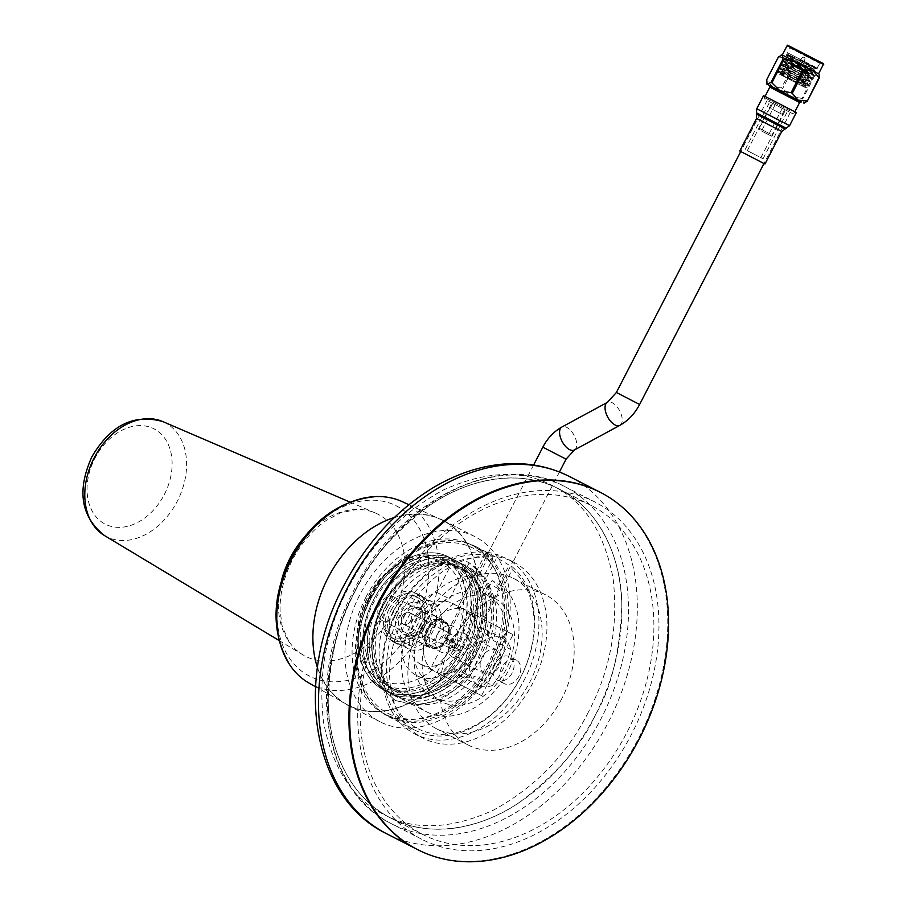 <?xml version="1.0" encoding="UTF-8"?>
<svg xmlns="http://www.w3.org/2000/svg" width="907" height="907" viewBox="0 0 907 907"><rect width="100%" height="100%" fill="white"/><g stroke="black" fill="none" stroke-linecap="round" stroke-linejoin="round"><path stroke-width="0.68" stroke-dasharray="4.54 3.4" d="M588.235 712.403C566.898 754.681 535.198 787.299 493.17 810.28C450.552 829.452 414.011 830.812 383.525 814.339C352.528 798.897 332.529 768.184 323.538 722.21C317.972 674.525 326.237 629.741 348.333 587.849C369.682 545.572 401.37 512.954 443.398 489.973C486.016 470.801 522.568 469.441 553.043 485.914C584.051 501.356 604.051 532.069 613.041 578.042C618.597 625.728 610.332 670.511 588.235 712.403M495.018 664.003A13.197 9.648 117.1 0 0 497.569 680.205A13.197 9.648 117.1 0 0 512.16 672.903A13.197 9.648 117.1 0 0 509.609 656.702A13.197 9.648 117.1 0 0 495.018 664.003M518.883 676.35A13.197 9.648 -62.9 0 1 504.292 683.651A13.197 9.648 -62.9 0 1 501.752 667.45A13.197 9.648 -62.9 0 1 516.344 660.16A13.197 9.648 -62.9 0 1 518.883 676.35M424.419 627.349A13.197 9.648 117.1 0 0 426.97 643.551A13.197 9.648 117.1 0 0 441.55 636.249A13.197 9.648 117.1 0 0 439.011 620.059A13.197 9.648 117.1 0 0 424.419 627.349M448.285 639.696A13.197 9.648 -62.9 0 1 433.693 646.997A13.197 9.648 -62.9 0 1 431.154 630.807A13.197 9.648 -62.9 0 1 445.734 623.506A13.197 9.648 -62.9 0 1 448.285 639.696M599.878 492.116A200.64 146.741 -62.9 0 1 638.573 738.275A200.64 146.741 -62.9 0 1 416.812 849.201M385.305 606.783A189.552 138.624 117.1 0 0 421.868 839.338A189.552 138.624 117.1 0 0 631.385 734.534A189.552 138.624 117.1 0 0 594.822 501.99A189.552 138.624 117.1 0 0 385.305 606.783M506.31 631.193L461.754 608.064L430.269 669.06L474.826 692.188L506.31 631.193L513.033 634.639L481.549 695.635L474.826 692.188M430.269 669.06L437.004 672.506L468.477 611.511L461.754 608.064M468.477 611.511L513.033 634.639M481.549 695.635L437.004 672.506M476.209 654.48A69.964 51.166 -62.9 0 1 398.876 693.163A69.964 51.166 -62.9 0 1 385.384 607.327A69.964 51.166 -62.9 0 1 462.717 568.655A69.964 51.166 -62.9 0 1 476.209 654.48M382.176 605.683A69.964 51.166 117.1 0 0 395.679 691.519A69.964 51.166 117.1 0 0 473 652.836A69.964 51.166 117.1 0 0 459.509 567.011A69.964 51.166 117.1 0 0 382.176 605.683M365.906 597.237A95.042 69.51 -62.9 0 1 470.948 544.688A95.042 69.51 -62.9 0 1 489.281 661.294A95.042 69.51 -62.9 0 1 384.228 713.832A95.042 69.51 -62.9 0 1 365.906 597.237M369.104 598.881A95.042 69.51 -62.9 0 1 474.157 546.331A95.042 69.51 -62.9 0 1 492.49 662.938A95.042 69.51 -62.9 0 1 387.436 715.476A95.042 69.51 -62.9 0 1 369.104 598.881M561.898 698.469A84.476 61.789 -62.9 0 1 468.522 745.18A84.476 61.789 -62.9 0 1 452.23 641.532A84.476 61.789 -62.9 0 1 545.606 594.833A84.476 61.789 -62.9 0 1 561.898 698.469M420.179 625.104A84.476 61.789 117.1 0 0 436.471 728.752A84.476 61.789 117.1 0 0 529.847 682.041A84.476 61.789 117.1 0 0 513.555 578.405A84.476 61.789 117.1 0 0 420.179 625.104M355.068 591.307A184.801 135.154 -62.9 0 1 559.324 489.134A184.801 135.154 -62.9 0 1 594.969 715.85A184.801 135.154 -62.9 0 1 390.713 818.023A184.801 135.154 -62.9 0 1 355.068 591.307C368.197 561.932 393.139 533.237 429.907 505.233C466.515 479.52 519.394 467.57 559.778 489.361C600.831 509.847 621.624 560.05 621.839 604.867C620.252 651.147 611.307 688.141 594.969 715.85C581.841 745.225 556.887 773.92 520.119 801.924C483.51 827.638 430.644 839.587 390.259 817.797C349.206 797.298 328.402 747.107 328.198 702.29C329.774 656.01 338.73 619.016 355.068 591.307M387.108 607.735A184.801 135.154 -62.9 0 1 591.364 505.562A184.801 135.154 -62.9 0 1 627.009 732.278A184.801 135.154 -62.9 0 1 422.753 834.451A184.801 135.154 -62.9 0 1 387.108 607.735M600.275 492.32A200.64 146.741 -62.9 0 1 638.573 738.275A200.64 146.741 -62.9 0 1 417.209 849.406M388.967 609.345A26.927 19.693 -62.9 0 1 418.728 594.459A26.927 19.693 -62.9 0 1 423.92 627.497A26.927 19.693 -62.9 0 1 394.16 642.383A26.927 19.693 -62.9 0 1 388.967 609.345M393.128 611.477A26.927 19.693 -62.9 0 1 422.889 596.591A26.927 19.693 -62.9 0 1 428.093 629.628A26.927 19.693 -62.9 0 1 398.32 644.514A26.927 19.693 -62.9 0 1 393.128 611.477M402.243 616.238A6.462 4.728 117.1 0 0 403.49 624.175A6.462 4.728 117.1 0 0 410.644 620.603A6.462 4.728 117.1 0 0 409.397 612.667A6.462 4.728 117.1 0 0 402.243 616.238M451.017 641.294A6.462 4.728 -62.9 0 1 443.863 644.877A6.462 4.728 -62.9 0 1 442.616 636.941A6.462 4.728 -62.9 0 1 449.77 633.369A6.462 4.728 -62.9 0 1 451.017 641.294M420.542 625.717A15.317 11.201 117.1 0 0 417.594 606.93A15.317 11.201 117.1 0 0 400.667 615.399A15.317 11.201 117.1 0 0 403.626 634.186A15.317 11.201 117.1 0 0 420.542 625.717M427.265 629.027A15.317 11.201 -62.9 0 1 444.192 620.569A15.317 11.201 -62.9 0 1 447.14 639.356A15.317 11.201 -62.9 0 1 430.224 647.813A15.317 11.201 -62.9 0 1 427.265 629.027M446.459 638.993A14.251 10.431 117.1 0 0 443.704 621.51A14.251 10.431 117.1 0 0 427.957 629.39A14.251 10.431 117.1 0 0 430.7 646.872A14.251 10.431 117.1 0 0 446.459 638.993M437.559 634.31A14.251 10.431 -62.9 0 1 453.319 626.431A14.251 10.431 -62.9 0 1 456.074 643.925A14.251 10.431 -62.9 0 1 440.314 651.804A14.251 10.431 -62.9 0 1 437.559 634.31M770.769 102.434L790.314 112.491L770.769 102.434M386.858 608.28A23.763 17.38 -62.9 0 1 413.116 595.139A23.763 17.38 -62.9 0 1 417.696 624.288A23.763 17.38 -62.9 0 1 391.439 637.428A23.763 17.38 -62.9 0 1 386.858 608.28M391.019 610.411A23.763 17.38 -62.9 0 1 417.277 597.282A23.763 17.38 -62.9 0 1 421.868 626.431A23.763 17.38 -62.9 0 1 395.599 639.56A23.763 17.38 -62.9 0 1 391.019 610.411M410.724 620.649A6.598 4.83 117.1 0 0 409.454 612.542A6.598 4.83 117.1 0 0 402.164 616.193A6.598 4.83 117.1 0 0 403.434 624.288A6.598 4.83 117.1 0 0 410.724 620.649M453.466 642.553L451.108 633.902L444.407 637.848L467.649 649.843L447.015 639.197A6.598 4.83 117.1 0 0 446.063 643.165L452.91 646.714A6.598 4.83 117.1 0 0 455.586 643.641M388.57 716.655A95.564 69.896 117.1 0 0 388.797 716.768A95.564 69.896 117.1 0 0 494.508 663.777A95.564 69.896 117.1 0 0 476.232 546.808A95.564 69.896 117.1 0 0 475.994 546.683A95.564 69.896 117.1 0 0 370.283 599.686A95.564 69.896 117.1 0 0 388.57 716.655M473.363 616.794A34.319 25.101 -62.9 0 1 477.354 639.605A26.405 19.308 117.1 0 0 464.872 663.811A34.319 25.101 -62.9 0 1 435.009 671.634A34.319 25.101 -62.9 0 1 434.918 671.588A34.319 25.101 -62.9 0 1 423.966 642.575A34.319 25.101 -62.9 0 1 436.46 618.37A34.319 25.101 -62.9 0 1 457.343 608.472L476.084 572.17L479.361 574.437L489.451 554.88C484.621 551.955 485.018 551.728 490.653 554.2L509.156 565.118L499.065 584.675L492.104 580.48L473.363 616.794L462.559 608.62L452.219 603.325A34.319 25.101 117.1 0 0 414.261 622.349A34.319 25.101 117.1 0 0 420.825 664.355A34.319 25.101 117.1 0 0 420.905 664.4A34.319 25.101 117.1 0 0 458.874 645.376A34.319 25.101 117.1 0 0 452.31 603.37A34.319 25.101 117.1 0 0 452.219 603.325M499.065 584.675L503.306 586.852L512.183 569.664L511.809 566.467L509.156 565.118M511.809 566.467A95.564 69.896 -62.9 0 1 517.103 683.912A95.564 69.896 -62.9 0 1 415.077 730.237A95.564 69.896 -62.9 0 1 414.839 730.124A95.564 69.896 -62.9 0 1 393.343 619.866A95.564 69.896 -62.9 0 1 492.093 556.24L492.467 559.438L483.601 576.614A73.921 54.057 117.1 0 0 409.057 628.029A73.921 54.057 117.1 0 0 426.369 711.712A73.921 54.057 117.1 0 0 426.551 711.802A73.921 54.057 117.1 0 0 504.575 677.461A73.921 54.057 117.1 0 0 503.306 586.852M388.173 713.48A92.933 67.968 117.1 0 0 491.118 662.223A92.933 67.968 117.1 0 0 473.42 548.327A92.933 67.968 117.1 0 0 370.475 599.595A92.933 67.968 117.1 0 0 388.173 713.48M462.559 608.62C459.191 607.1 457.457 607.044 457.343 608.472L486.073 552.533L492.093 556.24M401.336 640.932L414.148 647.507A46.2 33.786 117.1 0 0 429.476 682.143A46.2 33.786 117.1 0 0 429.589 682.2A46.2 33.786 117.1 0 0 466.515 674.695L453.704 668.119A46.2 33.786 -62.9 0 1 416.767 675.636A46.2 33.786 -62.9 0 1 416.653 675.579A46.2 33.786 -62.9 0 1 401.336 640.932A26.405 19.308 -62.9 0 1 390.668 639.775A26.405 19.308 -62.9 0 1 390.611 639.741A26.405 19.308 -62.9 0 1 382.425 628.517A73.921 54.057 117.1 0 0 403.944 700.204A73.921 54.057 117.1 0 0 404.125 700.295A73.921 54.057 117.1 0 0 474.724 676.441L492.354 685.477A73.921 54.057 117.1 0 0 510.89 649.559L493.272 640.523A73.921 54.057 117.1 0 0 487.263 582.963L500.086 589.539A73.921 54.057 117.1 0 0 492.104 580.48M493.272 640.523A26.405 19.308 117.1 0 0 485.086 629.299A26.405 19.308 117.1 0 0 485.018 629.265A26.405 19.308 117.1 0 0 474.361 628.109A46.2 33.786 117.1 0 0 472.785 611.023L487.263 582.963M492.354 685.477A26.405 19.308 -62.9 0 1 478.556 685.284A26.405 19.308 -62.9 0 1 478.488 685.25A26.405 19.308 -62.9 0 1 473.443 652.938A26.405 19.308 -62.9 0 1 502.648 638.301A26.405 19.308 -62.9 0 1 502.705 638.335A26.405 19.308 -62.9 0 1 510.89 649.559M466.515 674.695A26.405 19.308 -62.9 0 1 464.872 663.811A34.319 25.101 -62.9 0 0 477.354 639.605A26.405 19.308 -62.9 0 1 487.172 634.673L474.361 628.109M453.704 668.119A26.405 19.308 117.1 0 0 460.869 676.214A26.405 19.308 117.1 0 0 460.926 676.248A26.405 19.308 117.1 0 0 474.724 676.441M476.084 572.17A73.921 54.057 117.1 0 0 464.101 570.854L449.623 598.903A46.2 33.786 117.1 0 0 434.804 607.486L421.993 600.91A26.405 19.308 117.1 0 0 414.828 592.827A26.405 19.308 117.1 0 0 414.76 592.793A26.405 19.308 117.1 0 0 400.962 592.6L418.592 601.636A73.921 54.057 117.1 0 0 400.044 637.553L382.425 628.517M418.592 601.636A26.405 19.308 -62.9 0 1 432.39 601.829A26.405 19.308 -62.9 0 1 432.446 601.863A26.405 19.308 -62.9 0 1 437.503 634.174A26.405 19.308 -62.9 0 1 408.297 648.811A26.405 19.308 -62.9 0 1 408.229 648.777A26.405 19.308 -62.9 0 1 400.044 637.553M434.804 607.486A26.405 19.308 -62.9 0 1 436.46 618.37A26.405 19.308 117.1 0 1 423.966 642.575A26.405 19.308 -62.9 0 1 414.148 647.507M449.282 557.317C424.521 543.293 385.622 563.032 368.548 598.62C350.113 633.539 357.245 677.268 383.718 689.842C409.238 704.24 448.886 684.898 466.697 649.695C485.88 615.139 479.508 571.818 453.772 559.619C429.011 545.595 390.112 565.333 373.038 600.922C354.603 635.841 361.723 679.558 388.207 692.143C413.717 706.542 453.375 687.2 471.187 651.986C490.37 617.44 483.998 574.108 458.262 561.921C433.489 547.896 394.602 567.635 377.527 603.212C359.081 638.143 366.213 681.86 392.697 694.445L392.754 694.467C366.303 681.905 359.161 638.267 377.539 603.359C394.579 567.703 433.535 547.907 458.318 561.955C484.032 574.142 490.426 617.384 471.311 651.918C453.511 687.189 413.807 706.598 388.275 692.177C361.814 679.604 354.671 635.966 373.049 601.058C390.101 565.401 429.045 545.606 453.84 559.653C479.554 571.841 485.937 615.093 466.822 649.616C449.022 684.887 409.318 704.297 383.786 689.876C357.335 677.302 350.193 633.664 368.559 598.756C385.611 563.111 424.567 543.316 449.35 557.351C457.105 561.376 463.194 567.816 467.615 576.671C476.799 598.064 474.973 621.601 462.139 647.281C444.657 681.565 406.415 700.499 381.496 686.644C355.669 674.445 348.923 631.975 367.233 598.019C383.729 564.63 420.406 545.957 444.158 559.188C468.772 570.786 474.894 611.76 456.675 644.469L450.836 653.992L457.321 644.798C472.468 618.132 475.075 593.949 465.132 572.249L449.35 557.351M392.697 694.445C418.206 708.843 457.854 689.49 475.676 654.287C494.859 619.742 488.488 576.41 462.74 564.222L464.52 565.129A73.921 54.057 117.1 0 0 390.509 593.439A73.921 54.057 117.1 0 0 380.759 681.508L377.924 684.388L395.157 700.419L413.932 705.124L434.578 701.519L454.815 690.012L472.354 671.883L492.036 624.401L491.968 600.366L485.03 579.709C480.404 571.546 474.259 565.469 466.617 561.49L464.69 565.22A73.921 54.057 117.1 0 0 464.52 565.129M464.69 565.22L462.808 564.245C488.522 576.444 494.905 619.685 475.79 654.219C458.001 689.49 418.286 708.889 392.754 694.467M465.132 572.249A73.921 54.057 -62.9 0 1 467.615 576.671M420.077 608.495A15.045 11.009 117.1 0 0 420.032 608.484A15.045 11.009 117.1 0 0 403.4 616.794A15.045 11.009 117.1 0 0 406.268 635.24A15.045 11.009 117.1 0 0 406.302 635.263A15.045 11.009 117.1 0 0 422.934 626.941A15.045 11.009 117.1 0 0 420.077 608.495L443.432 620.467A15.045 11.009 -62.9 0 1 443.466 620.49A15.045 11.009 -62.9 0 1 446.346 638.913A15.045 11.009 -62.9 0 1 429.703 647.258A15.045 11.009 -62.9 0 1 429.657 647.235A15.045 11.009 -62.9 0 1 426.789 628.812A15.045 11.009 -62.9 0 1 443.432 620.467M484.542 673.527A13.197 9.648 -62.9 0 1 482.025 657.371A13.197 9.648 -62.9 0 1 496.617 650.047A13.197 9.648 -62.9 0 1 496.651 650.058A13.197 9.648 -62.9 0 1 499.179 666.214A13.197 9.648 -62.9 0 1 484.576 673.538A13.197 9.648 -62.9 0 1 484.542 673.527M464.611 633.63A13.197 9.648 117.1 0 0 464.577 633.619A13.197 9.648 117.1 0 0 449.974 640.943A13.197 9.648 117.1 0 0 452.502 657.099A13.197 9.648 117.1 0 0 452.536 657.11A13.197 9.648 117.1 0 0 467.139 649.786A13.197 9.648 117.1 0 0 464.611 633.63M414.284 637.043A13.197 9.648 -62.9 0 1 411.767 620.887A13.197 9.648 -62.9 0 1 426.358 613.574A13.197 9.648 -62.9 0 1 426.392 613.586A13.197 9.648 -62.9 0 1 428.92 629.741A13.197 9.648 -62.9 0 1 414.318 637.065A13.197 9.648 -62.9 0 1 414.284 637.043M394.352 597.157A13.197 9.648 117.1 0 0 394.318 597.146A13.197 9.648 117.1 0 0 379.716 604.459A13.197 9.648 117.1 0 0 382.244 620.615A13.197 9.648 117.1 0 0 382.278 620.637A13.197 9.648 117.1 0 0 396.881 613.313A13.197 9.648 117.1 0 0 394.352 597.157M398.094 614.062A19.274 14.093 117.1 0 0 401.767 637.678A19.274 14.093 117.1 0 0 423.115 627.054A19.274 14.093 117.1 0 0 419.442 603.427A19.274 14.093 117.1 0 0 398.094 614.062M453.795 642.972A66.528 48.661 117.1 0 0 441.119 561.433A66.528 48.661 117.1 0 0 367.426 598.132A66.528 48.661 117.1 0 0 380.101 679.672A66.528 48.661 117.1 0 0 453.795 642.972M505.993 669.695A58.082 42.482 -62.9 0 1 441.788 701.814A58.082 42.482 -62.9 0 1 430.587 630.558A58.082 42.482 -62.9 0 1 494.78 598.439A58.082 42.482 -62.9 0 1 505.993 669.695M422.583 626.442A58.082 42.482 117.1 0 0 433.784 697.698A58.082 42.482 117.1 0 0 497.977 665.591A58.082 42.482 117.1 0 0 493.601 599.073L512.568 562.317A98.999 72.401 -62.9 0 1 524.541 679.377A98.999 72.401 -62.9 0 1 415.111 734.114A98.999 72.401 -62.9 0 1 396.019 612.656A98.999 72.401 -62.9 0 1 498.226 554.869L479.259 591.625A58.082 42.482 117.1 0 0 422.583 626.442M404.023 616.76A98.999 72.401 -62.9 0 1 513.453 562.034A98.999 72.401 -62.9 0 1 532.545 683.493A98.999 72.401 -62.9 0 1 423.127 738.219A98.999 72.401 -62.9 0 1 404.023 616.76M512.568 562.317L509.133 559.812L498.226 554.869M512.183 569.664A92.933 67.968 -62.9 0 1 487.49 717.38A92.933 67.968 -62.9 0 1 386.473 664.933A92.933 67.968 -62.9 0 1 492.467 559.438M493.601 599.073L490.46 596.228L479.259 591.625M444.895 638.109L447.015 639.197M475.994 546.683L490.653 554.2M487.172 634.673A46.2 33.786 117.1 0 0 485.608 617.588L500.086 589.539M483.601 576.614L479.361 574.437M464.101 570.854L451.278 564.29A73.921 54.057 117.1 0 0 400.962 592.6M485.608 617.588L472.785 611.023M421.993 600.91A46.2 33.786 -62.9 0 1 436.8 592.339L451.278 564.29M436.8 592.339L449.623 598.903M466.617 561.49L469.191 562.805L485.574 578.042L493.964 601.5L493.034 629.583L482.887 658.006L465.019 682.404L442.117 699.059L417.764 705.397L395.214 700.453L377.924 684.388M462.74 564.222C437.979 550.198 399.08 569.925 382.006 605.513C368.684 634.231 368.265 659.57 380.759 681.508C401.041 716.859 457.661 702.301 480.166 656.589C499.326 622.066 492.977 578.757 467.264 566.535L462.638 570.004L462.774 564.233M469.191 562.805L467.264 566.535M462.638 570.004C486.526 581.33 492.422 621.556 474.599 653.652C458.024 686.395 421.109 704.399 397.357 690.987C372.72 679.286 366.065 638.664 383.151 606.193C398.978 573.065 435.145 554.676 458.148 567.703C482.036 579.029 487.943 619.254 470.109 651.351C453.534 684.093 416.619 702.097 392.867 688.685C368.242 676.985 361.576 636.363 378.661 603.892C403.025 550.254 470.529 547.443 475.404 599.38C480.733 630.614 458.965 671.872 429.714 685.159C383.491 710.566 345.692 653.097 374.172 601.59C390.01 568.462 426.165 550.073 449.18 563.111C473.069 574.426 478.964 614.663 461.141 646.748C444.566 679.49 407.651 697.494 383.899 684.082C359.263 672.382 352.608 631.76 369.693 599.289C385.52 566.161 421.687 547.783 444.691 560.809C471.515 573.111 474.69 621.51 450.836 653.992M452.91 646.714L459.327 650.002A6.598 4.83 -62.9 0 1 454.702 650.58A6.598 4.83 -62.9 0 1 452.468 646.442L446.063 643.165M459.327 650.002L452.468 646.442M763.977 163.532L740.736 151.537L767.084 100.496M796.323 112.581L763.535 95.654M783.659 109.078L771.902 102.99L783.659 109.078M759.057 156.741L747.3 150.664L759.057 156.741M747.572 150.777L763.036 158.782L747.572 150.777M772.174 103.103L787.639 111.108L772.174 103.103M800.552 60.202L804.373 62.175L800.552 60.202M800.393 68.422L796.573 66.449L800.393 68.422M804.747 57.844L803.001 56.937L804.747 57.844M799.849 84.759L781.29 75.156L799.849 84.759M813.908 69.057L811.958 68.082L814.112 69.17L812.139 66.699L803.114 60.814L787.571 52.753L817.366 68.127L813.352 66.086L817.162 68.524L813.534 68.932L787.809 57.572L812.445 72.379L786.108 60.882L810.745 75.689L784.396 64.193L809.033 79L783.16 67.946L807.275 82.333L780.972 70.814L805.62 85.621L779.272 74.113L806.913 88.387L779.226 74.102L777.968 71.358L780.825 71.2L805.393 85.984L783.013 76.018M811.958 68.082L810.733 67.39C799.838 61.347 779.498 50.339 791.822 56.234C803.953 61.993 826.3 73.15 813.352 66.086C826.867 73.716 803.477 62.277 790.734 56.438L786.516 54.805L787.832 57.629M817.15 68.478L813.352 66.086M786.573 54.783L788.228 54.703L787.571 52.753L790.042 47.98L819.826 63.354L790.042 47.98L789.464 46.178L821.64 62.787L789.464 46.178M788.228 54.703L791.822 56.234M768.694 101.301L792.401 113.568L768.694 101.301M790.201 110.96L764.42 97.616L790.201 110.96M771.608 108.863L782.582 114.543L771.608 108.863M770.36 134.055L759.374 128.363L770.36 134.055M761.336 130.88L770.258 135.494L761.336 130.88M767.719 134.191L761.529 130.993L767.719 134.191M776.086 105.144L782.276 108.341L776.086 105.144M771.868 108.999L782.231 114.361L771.868 108.999M774.329 104.226L784.691 109.588L774.329 104.226M819.055 74.011L805.847 67.254L814.735 75.655L818.567 73.773L782.288 55.032L818.567 73.762L819.236 74.862M790.734 56.438C776.664 49.919 799.475 62.458 811.652 69.397C825.155 77.027 801.777 65.587 789.033 59.749C774.952 53.23 797.763 65.769 809.94 72.707C823.443 80.338 800.065 68.898 787.321 63.059C773.24 56.54 796.051 69.079 808.228 76.018C821.731 83.648 798.353 72.209 785.609 66.37C771.54 59.851 794.351 72.39 806.516 79.328C820.03 86.959 796.641 75.519 783.897 69.68C769.828 63.161 792.639 75.7 804.815 82.639L808.613 85.031L805.575 85.643M804.815 82.639C818.318 90.269 794.94 78.83 782.197 72.991L778.025 71.336M803.114 60.814L813.137 66.506C826.651 74.125 803.262 62.685 790.519 56.858C776.449 50.339 799.26 62.878 811.436 69.816C824.939 77.435 801.561 65.996 788.818 60.168C774.737 53.649 797.548 66.188 809.724 73.127C823.227 80.746 799.849 69.306 787.106 63.479C773.036 56.96 795.836 69.499 808.012 76.426C821.527 84.056 798.137 72.617 785.394 66.789C771.324 60.27 794.135 72.809 806.312 79.737C819.815 87.367 796.437 75.927 783.693 70.1C769.612 63.581 792.423 76.12 804.6 83.047L808.409 85.496M804.6 83.047C818.103 90.677 794.725 79.238 781.981 73.41L777.764 71.766M806.516 79.328L810.314 81.721L807.275 82.333M806.312 79.737L810.121 82.186M808.228 76.018L812.026 78.41L808.987 79.022M808.012 76.426L811.822 78.875M809.94 72.707L813.738 75.1L810.699 75.712M809.724 73.127L813.534 75.564M811.652 69.397L815.45 71.789L812.4 72.401M811.436 69.816L815.246 72.254M813.137 66.506L816.946 68.943M782.197 72.991C768.116 66.472 790.927 79.011 803.103 85.95L806.913 88.387L805.393 85.984M781.981 73.41C768.15 67.005 790.065 79.068 802.548 86.165M783.897 69.68L779.68 68.048L780.995 70.871M783.693 70.1L779.464 68.456M785.609 66.37L781.392 64.737L782.696 67.56M785.394 66.789L781.176 65.145M787.321 63.059L783.149 61.404L784.408 64.25M787.106 63.479L782.888 61.835M789.033 59.749L784.804 58.116L786.12 60.939M788.818 60.168L784.589 58.524M790.519 56.858L786.301 55.214M814.735 75.655L802.763 98.84L801.924 98.409L813.896 75.213M794.691 65.327L782.718 88.523L781.517 87.9L793.489 64.703L805.847 67.254L787.707 57.878L793.489 64.703M778.467 56.903L766.494 80.099M781.517 87.9L772.628 87.106L766.857 80.281M778.818 57.096L787.707 57.878L781.811 54.783M804.736 102.91L803.477 103.001L802.763 98.84M801.924 98.409L790.768 96.482L782.718 88.523M769.487 85.473L801.176 101.833M813.942 69.488L787.661 57.957L812.241 72.798L786.358 61.744L810.529 76.109L784.181 64.601L808.817 79.419L782.469 67.912L807.117 82.73L780.825 71.2M281.374 580.877A79.725 58.309 117.1 0 0 288.868 641.521A79.725 58.309 117.1 0 0 302.825 654.786A79.725 58.309 117.1 0 0 393.468 612.1A79.725 58.309 117.1 0 0 375.475 513.056A79.725 58.309 117.1 0 0 356.564 509.473A79.725 58.309 117.1 0 0 302.949 538.781M290.943 558.803A95.564 69.896 117.1 0 0 309.151 675.93A95.564 69.896 117.1 0 0 415.009 623.211A95.564 69.896 117.1 0 0 396.812 506.095A95.564 69.896 117.1 0 0 290.943 558.803M309.4 683.3A102.06 74.635 117.1 0 0 424.125 627.916A102.06 74.635 117.1 0 0 402.47 501.752M462.887 647.802A103.749 75.882 117.1 0 0 440.881 519.53A103.749 75.882 117.1 0 0 328.198 577.872A103.749 75.882 117.1 0 0 346.259 704.104A103.749 75.882 117.1 0 0 462.887 647.802M317.427 667.518A104.022 76.075 117.1 0 0 348.095 705.397A104.022 76.075 117.1 0 0 463.069 647.881A104.022 76.075 117.1 0 0 443.001 520.278A104.022 76.075 117.1 0 0 394.352 517.489M495.109 664.309A104.022 76.075 117.1 0 0 475.041 536.706A104.022 76.075 117.1 0 0 360.079 594.21A104.022 76.075 117.1 0 0 380.135 721.825A104.022 76.075 117.1 0 0 495.109 664.309M569.437 476.515A200.64 146.741 -62.9 0 1 608.132 722.664A200.64 146.741 -62.9 0 1 386.371 833.601M354.864 591.183A189.552 138.624 -62.9 0 1 564.381 486.379A189.552 138.624 -62.9 0 1 600.933 718.934A189.552 138.624 -62.9 0 1 391.427 823.737A189.552 138.624 -62.9 0 1 354.864 591.183M639.616 404.477L616.375 392.482M619.866 425.349A13.072 6.734 61.5 0 0 621.238 414.476A13.072 6.734 61.5 0 0 612.259 402.753A13.072 6.734 61.5 0 0 607.407 402.357M574.392 449.985A13.072 6.734 61.5 0 0 575.764 439.124A13.072 6.734 61.5 0 0 566.796 427.401A13.072 6.734 61.5 0 0 561.932 426.993M566.07 459.157L542.828 447.162M781.766 131.47L756.563 118.466M789.566 125.676L756.778 108.749M786.46 128.318L756.427 112.808M784.872 128.828L756.926 114.407M790.643 64.114L809.203 73.716L790.643 64.114M806.187 71.426L791.38 63.751L806.187 71.426M787.095 45.713L823.386 64.442M816.992 68.252L819.826 63.354L821.64 62.787L792.729 47.822M769.329 85.371L773.592 87.526M769.828 87.129L799.623 102.514M164.337 494.519A53.536 39.16 117.1 0 0 154.133 428.909A53.536 39.16 117.1 0 0 94.827 458.443A53.536 39.16 117.1 0 0 105.031 524.053A53.536 39.16 117.1 0 0 164.337 494.519M104.43 535.515A64.091 46.869 117.1 0 0 177.296 501.208A64.091 46.869 117.1 0 0 162.841 421.596M421.868 839.338L391.427 823.737C322.892 791.301 305.704 679.468 353.73 590.604C398.139 500.437 498.362 449.883 564.381 486.379L594.822 501.99M504.292 683.651L497.569 680.205M433.693 646.997L426.97 643.551M516.344 660.16L509.609 656.702M445.734 623.506L439.011 620.059M395.679 691.519L398.876 693.163M470.948 544.688L474.157 546.331M459.509 567.011L462.717 568.655M384.228 713.832L387.436 715.476M436.471 728.752L468.522 745.18M559.324 489.134L591.364 505.562M513.555 578.405L545.606 594.833M390.713 818.023L422.753 834.451M418.728 594.459L422.889 596.591M443.863 644.877L403.49 624.175M417.594 606.93L444.192 620.569M443.704 621.51L453.319 626.431M394.16 642.383L398.32 644.514M449.77 633.369L409.397 612.667M403.626 634.186L430.224 647.813M430.7 646.872L440.314 651.804M413.116 595.139L417.277 597.282M409.454 612.542L451.108 633.902M388.797 716.768L415.077 730.237M404.125 700.295L426.551 711.802M485.018 629.265L502.648 638.301M390.668 639.775L408.297 648.811M464.577 633.619L496.617 650.047M394.318 597.146L426.358 613.574M533.622 465.008L444.407 637.848M433.784 697.698L441.788 701.814M509.133 559.812L513.453 562.034M415.111 734.114L423.127 738.219M490.46 596.228L494.78 598.439M559.449 471.98L512.84 562.283M493.93 598.937L467.649 649.843M420.905 664.4L435.009 671.634M460.926 676.248L478.556 685.284M414.76 592.793L432.39 601.829M429.703 647.258L406.302 635.263M416.767 675.636L429.589 682.2M452.536 657.11L484.576 673.538M382.278 620.637L414.318 637.065M403.434 624.288L454.702 650.58M391.439 637.428L395.599 639.56M790.314 112.491L763.989 163.498M760.894 157.671L785.496 110.008M745.157 149.553L769.76 101.89M763.036 158.782L787.639 111.108M747.3 150.664L771.902 102.99M781.29 75.156L787.752 62.651C787.559 61.744 788.773 62.107 791.38 63.751C798.965 68.059 812.207 73.603 809.203 73.716L802.74 86.233M803.001 56.937L799.963 59.896L796.573 66.449M764.998 99.43L764.42 97.616L765.043 96.414M769.896 107.99L759.374 128.363L759.953 130.177M782.276 108.341L768.683 134.678M770.247 108.171L772.707 103.409M794.838 111.788L794.215 113.001L792.401 113.568M782.231 114.361L784.691 109.588M775.122 104.656L761.529 130.993M770.258 135.494L772.072 134.916L782.582 114.543M808.613 85.031L807.094 82.673M779.737 68.025L782.537 67.889M810.314 81.721L808.806 79.362M781.449 64.714L784.238 64.578M812.026 78.41L810.518 76.052M783.149 61.404L785.95 61.268M813.738 75.1L812.23 72.741M784.861 58.093L787.661 57.957M815.45 71.789L813.93 69.431M805.019 57.98L804.373 62.175L800.983 68.728M349.955 502.081L375.475 513.056M288.868 641.521L282.19 626.261L280.093 610.604C279.696 594.006 283.846 577.022 292.553 559.664C301.543 542.726 312.802 529.631 326.339 520.391L340.284 512.954L356.564 509.473M408.864 504.711L440.881 519.53M443.001 520.278L475.041 536.706M348.095 705.397L380.135 721.825M315.534 686.769L346.259 704.104M279.005 640.467L302.825 654.786"/><path stroke-width="1.36" d="M417.209 849.406A200.64 146.741 -62.9 0 1 416.812 849.201A200.64 146.741 -62.9 0 1 378.106 603.053A200.64 146.741 -62.9 0 1 599.878 492.116A200.64 146.741 -62.9 0 1 600.275 492.32M386.371 833.601C311.112 797.344 293.585 678.561 343.878 585.514C365.623 544.019 394.647 511.877 430.938 489.066C447.65 478.794 464.826 471.572 482.467 467.4C513.816 460.189 542.805 463.216 569.437 476.515A200.64 146.741 -62.9 0 0 347.664 587.441A200.64 146.741 -62.9 0 0 386.371 833.601L416.812 849.201A200.64 146.741 -62.9 0 1 378.106 603.053A200.64 146.741 -62.9 0 1 599.878 492.116L600.683 492.524A200.64 146.741 -62.9 0 1 639.378 738.683A200.64 146.741 -62.9 0 1 417.605 849.621A200.64 146.741 -62.9 0 1 378.911 603.461A200.64 146.741 -62.9 0 1 600.683 492.524M763.989 163.498L639.616 404.477L616.375 392.482L740.758 151.503L739.772 151.016L763.977 163.532M776.857 102.48L796.323 112.581L789.566 125.676L756.778 108.749L763.535 95.654L776.857 102.48M771.88 82.809L779.918 90.768L767.209 84.249L771.029 82.378L771.88 82.809L783.852 59.613L783.002 59.182L771.029 82.378M818.919 77.741L807.309 101.131L819.282 77.934L813.148 70.916L803.046 69.51L791.085 92.695L792.287 93.319L804.26 70.134M766.528 83.161L767.209 84.249L766.494 80.099L778.467 56.903L782.288 55.021L795.008 61.54L783.852 59.613M783.002 59.182L782.288 55.021L781.029 55.112M792.287 93.319L798.058 100.144L779.918 90.768L791.085 92.695M803.046 69.51L795.008 61.54L813.148 70.916L819.055 74.011L819.282 77.934M801.176 101.833L798.058 100.144L806.947 100.938M807.309 101.131L803.965 103.239M766.721 84.022L769.487 85.473M302.949 538.781A79.725 58.309 117.1 0 0 289.968 558.372A79.725 58.309 117.1 0 0 281.374 580.877M408.864 504.711L402.47 501.752A102.06 74.635 117.1 0 0 376.303 496.56A102.06 74.635 117.1 0 0 291.635 559.131A102.06 74.635 117.1 0 0 289.9 665.08A102.06 74.635 117.1 0 0 309.4 683.3L315.534 686.769M394.352 517.489A104.022 76.075 117.1 0 0 328.028 577.782A104.022 76.075 117.1 0 0 317.427 667.518M616.375 392.482L607.407 402.357A13.072 6.734 61.5 0 0 606.023 413.218A13.072 6.734 61.5 0 0 615.003 424.941A13.072 6.734 61.5 0 0 619.866 425.349L574.392 449.985L566.07 459.157L559.449 471.98M607.407 402.357L561.932 426.993A13.072 6.734 61.5 0 0 560.56 437.866A13.072 6.734 61.5 0 0 569.528 449.589A13.072 6.734 61.5 0 0 574.392 449.985M561.932 426.993C553.837 431.551 547.465 438.274 542.828 447.162L566.07 459.157M739.772 151.016L756.563 118.466L781.766 131.47L789.566 125.676M756.563 118.466L756.427 112.808L786.46 128.318M756.926 114.407L784.872 128.828M792.729 47.822L820.631 62.232C823.409 63.501 824.327 64.227 823.386 64.442L787.095 45.713C790.144 45.849 783.58 43.445 792.729 47.822L821.606 62.787M773.592 87.526L801.346 101.89L799.623 102.514L769.828 87.129L765.043 96.414M104.43 535.515C80.882 516.707 76.687 490.494 91.856 456.879C110.337 425.224 133.987 413.467 162.841 421.596A64.091 46.869 117.1 0 0 94.101 458.024A64.091 46.869 117.1 0 0 104.43 535.515L279.005 640.467M569.437 476.515L599.878 492.116M416.812 849.201L417.605 849.621M639.616 404.477C634.821 413.671 628.234 420.633 619.866 425.349M542.828 447.162L533.622 465.008M764.964 164.02L781.766 131.47M756.427 112.808L756.778 108.749M787.095 45.713L782.288 55.021M823.386 64.442L818.579 73.75M799.623 102.514L794.838 111.788M769.828 87.129L769.329 85.371M162.841 421.596L349.955 502.081M289.9 665.08C271.238 633.392 271.431 597.883 290.467 558.542C311.328 520.505 339.944 499.848 376.303 496.56"/></g></svg>
